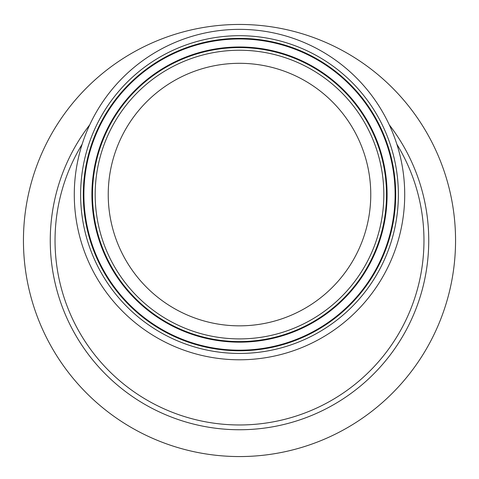 <?xml version="1.0" encoding="UTF-8"?>
<svg xmlns="http://www.w3.org/2000/svg" width="479" height="479" viewBox="0 0 479 479"><rect width="100%" height="100%" fill="white"/><g stroke="black" fill="none" stroke-linecap="round" stroke-linejoin="round"><path stroke-width="0.72" d="M239.5 29.357A165.219 165.219 0 0 0 96.417 277.179A165.219 165.219 0 0 0 382.583 277.179A165.219 165.219 0 0 0 239.5 29.357M239.5 325.84A131.264 131.264 0 0 0 353.179 128.941A131.264 131.264 0 0 0 125.821 128.941A131.264 131.264 0 0 0 239.5 325.84M239.5 24.453A216.053 216.053 0 0 0 52.391 348.532A216.053 216.053 0 0 0 426.609 348.532A216.053 216.053 0 0 0 239.5 24.453M396.881 144.287A184.463 184.463 0 0 1 239.5 424.969A184.463 184.463 0 0 1 82.119 144.287M80.628 194.57A158.872 158.872 0 0 0 318.936 332.163A158.872 158.872 0 0 0 318.936 56.983A158.872 158.872 0 0 0 80.628 194.57M83.298 194.57A156.202 156.202 0 0 1 239.5 38.374A156.202 156.202 0 0 1 395.702 194.57A156.202 156.202 0 0 1 239.5 350.772A156.202 156.202 0 0 1 83.298 194.57M239.5 350.185A155.609 155.609 0 0 0 395.109 194.57A155.609 155.609 0 0 0 239.5 38.961A155.609 155.609 0 0 0 83.891 194.57A155.609 155.609 0 0 0 239.5 350.185M383.829 194.57A144.329 144.329 0 0 1 167.339 319.565A144.329 144.329 0 0 1 167.339 69.581A144.329 144.329 0 0 1 383.829 194.57M386.499 194.57A146.999 146.999 0 0 0 239.5 47.571A146.999 146.999 0 0 0 92.501 194.57A146.999 146.999 0 0 0 239.5 341.575A146.999 146.999 0 0 0 386.499 194.57M387.092 194.57A147.592 147.592 0 0 0 239.5 46.984A147.592 147.592 0 0 0 91.908 194.57A147.592 147.592 0 0 0 239.5 342.162A147.592 147.592 0 0 0 387.092 194.57M89.717 124.845A189.241 189.241 0 0 0 178.398 419.61A189.241 189.241 0 0 0 389.283 124.845"/></g></svg>
